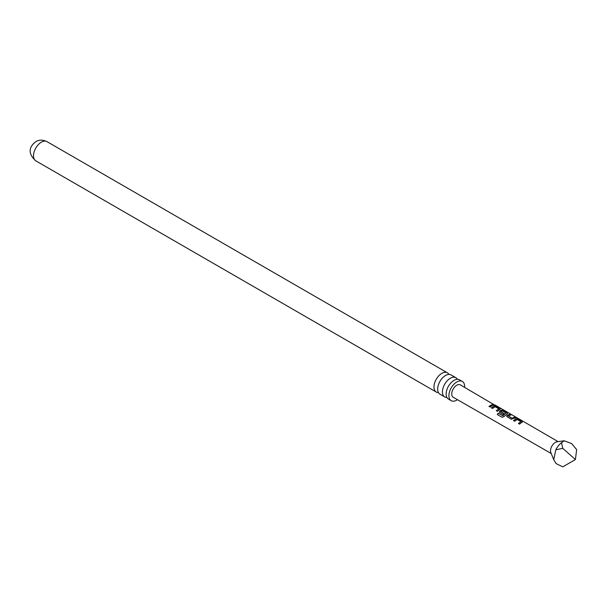 <?xml version="1.0" encoding="UTF-8"?>
<svg xmlns="http://www.w3.org/2000/svg" width="607" height="607" viewBox="0 0 607 607"><rect width="100%" height="100%" fill="white"/><g stroke="black" fill="none" stroke-linecap="round" stroke-linejoin="round"><path stroke-width="0.91" d="M551.217 453.512L453.209 397.251A7.147 4.128 -60 0 1 452.109 391.53A7.147 4.128 -60 0 1 456.775 385.225A7.147 4.128 -60 0 1 460.356 384.876L495.137 405.339M455.865 377.698L451.084 374.944A11.116 6.419 120 0 0 445.53 375.49A11.116 6.419 120 0 0 442.139 378.336A11.116 6.419 120 0 0 438.436 384.747A11.116 6.419 120 0 0 439.969 394.193L444.749 396.948A11.116 6.419 -60 0 1 443.042 388.04A11.116 6.419 -60 0 1 450.303 378.252A11.116 6.419 -60 0 1 455.865 377.698A11.116 6.419 -60 0 1 457.39 379.314M464.605 387.342A11.116 6.419 120 0 0 462.329 381.439L459.56 379.838A11.116 6.419 120 0 0 454.006 380.384A11.116 6.419 120 0 0 450.614 383.229A11.116 6.419 120 0 0 446.911 389.641A11.116 6.419 120 0 0 448.444 399.08L451.221 400.681A11.116 6.419 120 0 0 456.775 400.134A11.116 6.419 120 0 0 457.466 399.702M506.769 416.432L507.103 415.431L509.797 414.224L510.935 414.877L508.385 415.977L512.05 418.2L514.744 417.092L515.867 417.745L511.14 419.232L506.746 416.372M507.133 415.598L509.797 414.224M561.521 442.685L564.237 440.796L557.112 441.752A6.867 3.961 120 0 0 555.382 442.389A6.867 3.961 120 0 0 550.845 452.61L553.751 459.704L555.815 449.787L562.78 448.353L561.521 442.685A13.073 7.55 120 0 0 555.815 449.787M555.815 463.255A13.073 7.55 120 0 0 556.452 463.702L557.552 464.34L555.815 463.255L553.751 459.704M521.367 422.669L519.554 424.111L518.424 423.451L520.905 421.675L517.247 419.483L514.615 421.243L513.476 420.59L516.117 418.747L518.196 419.103L522.179 421.402L522.195 422.267L521.367 422.669M507.171 416.933L507.103 415.431M499.811 412.669L499.743 411.167L501.397 410.211L503.484 410.567L507.452 412.866L507.475 413.739L503.962 416.592L502.042 417.29L497.285 414.528L498.218 413.132L502.702 415.734L506.063 413.071L502.406 410.871L501.579 411.197L500.904 411.637L504.121 413.602L503.059 414.551L499.386 412.1M499.288 409.869L497.474 411.311L496.336 410.651L498.825 408.875L495.175 406.675L492.527 408.443L491.397 407.783L494.045 405.946L496.139 406.295L500.092 408.594L500.115 409.467L499.288 409.869M491.928 405.605L490.115 407.039L488.976 406.387L492.664 404.285L493.794 404.945L491.928 405.605M491.45 407.919L494.015 406.136L496.086 406.5L500.092 408.594L500.115 409.467M499.409 412.168L499.773 411.326L501.374 410.4L503.423 410.764L507.452 412.866L507.475 413.739M513.537 420.719L516.087 418.936L518.143 419.3L522.179 421.402L522.195 422.267M438.444 392.577A11.116 6.419 -60 0 1 436.274 392.054A11.116 6.419 -60 0 1 434.574 383.154A11.116 6.419 -60 0 1 441.828 373.358A11.116 6.419 -60 0 1 447.389 372.812A11.116 6.419 -60 0 1 448.922 374.428M462.329 381.439A11.116 6.419 120 0 0 456.775 381.985A11.116 6.419 120 0 0 449.514 391.781A11.116 6.419 120 0 0 451.221 400.681M446.911 397.464A11.116 6.419 -60 0 1 444.749 396.948M564.237 440.796L571.627 443.588L576.65 449.597L575.413 459.552L562.78 466.844L557.552 464.34M575.413 459.552L562.78 448.353M489.037 406.515L492.664 404.285M492.603 404.482L493.734 405.142M493.681 404.801L494.804 405.127M496.397 410.787L498.825 408.875M500.031 408.799L500.085 409.657M502.148 417.35L497.391 414.589L498.301 413.238L502.702 415.734M507.399 413.063L507.452 413.928M504.144 413.769L500.904 411.637M502.778 415.833L506.063 413.071M508.385 415.977L512.073 418.36L514.744 417.092M514.683 417.29L515.813 417.942M509.736 414.422L510.874 415.074M518.484 423.587L520.905 421.675M522.126 421.599L522.172 422.457M35.821 160.855C25.949 152.091 30.987 145.111 35.927 141.621C38.916 139.678 42.581 139.678 46.936 141.606A11.116 6.419 120 0 0 41.375 142.159A11.116 6.419 120 0 0 34.113 151.947A11.116 6.419 120 0 0 35.821 160.855L436.274 392.054M558.083 441.623L495.1 405.051M46.936 141.606L447.389 372.812"/></g></svg>
